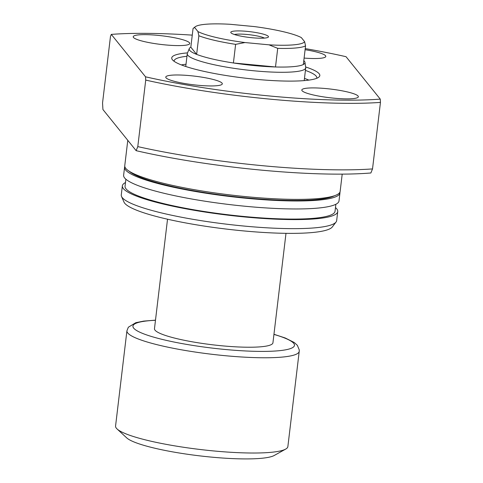 <?xml version="1.0" encoding="UTF-8"?>
<svg xmlns="http://www.w3.org/2000/svg" width="483" height="483" viewBox="0 0 483 483"><rect width="100%" height="100%" fill="white"/><g stroke="black" fill="none" stroke-linecap="round" stroke-linejoin="round"><path stroke-width="0.72" d="M252.198 37.752A18.982 2.904 -173.2 0 1 230.952 32.784A18.982 2.904 -173.2 0 1 247.042 31.365A18.982 2.904 -173.2 0 1 268.186 37.227A18.982 2.904 -173.2 0 1 252.198 37.752M264.412 38.091A16.271 2.487 6.8 0 0 247.097 34.48A16.271 2.487 6.8 0 0 234.412 34.516M303.801 60.647A58.292 8.911 6.8 0 1 304.96 62.373A58.292 8.911 6.8 0 1 303.336 64.517A58.292 8.911 -173.2 0 1 275.497 66.974L233.404 62.971A58.292 8.911 6.8 0 0 255 65.658A58.292 8.911 6.8 0 0 275.497 66.974L277.719 48.348L268.989 44.828L244.984 42.546L235.626 44.351A58.292 8.911 -173.2 0 1 198.863 35.754L197.927 31.546L194.613 27.44L193.049 28.551L190.827 47.177A58.292 8.911 6.8 0 0 189.294 48.584A58.292 8.911 6.8 0 0 196.641 54.38L198.863 35.754M304.96 62.373L305.715 67.493A59.651 9.123 -173.2 0 1 305.721 67.874A59.651 9.123 -173.2 0 1 254.595 70.85A59.651 9.123 -173.2 0 1 187.259 53.752A59.651 9.123 -173.2 0 1 187.356 53.378L189.294 48.584M285.99 233.331L272.937 342.809A59.651 9.123 -173.2 0 1 221.812 345.786A59.651 9.123 -173.2 0 1 154.475 328.681L167.529 219.204M299.225 351.34L287.868 446.594A86.765 13.264 -173.2 0 1 285.695 449.087A86.765 13.264 -173.2 0 1 213.498 450.923A86.765 13.264 -173.2 0 1 117.091 428.982A86.765 13.264 -173.2 0 1 115.564 426.048L126.92 330.795A86.765 13.264 -173.2 0 0 224.861 355.669A86.765 13.264 -173.2 0 0 299.225 351.34L299.261 349.94L297.371 345.339L294.213 342.471L285.218 337.985L273.958 334.278M285.695 449.087L274.241 455.475A75.922 11.61 -173.2 0 1 211.077 457.081A75.922 11.61 -173.2 0 1 126.715 437.882L117.091 428.982M303.336 64.517L305.558 45.891A58.292 8.911 -173.2 0 1 277.719 48.348M190.827 47.177L196.641 54.38A58.292 8.911 -173.2 0 0 233.404 62.971L235.626 44.351M197.927 31.546A55.581 8.501 6.8 0 0 244.984 42.546M268.989 44.828A55.581 8.501 6.8 0 0 304.628 41.683L305.558 45.891M194.613 27.44A55.581 8.501 6.8 0 1 195.253 26.752A55.581 8.501 6.8 0 1 230.252 24.295L254.257 26.571A55.581 8.501 6.8 0 1 301.314 37.577L304.628 41.683M305.636 66.962A74.563 11.399 -173.2 0 1 318.72 77.226A74.563 11.399 -173.2 0 1 255.912 79.303A74.563 11.399 -173.2 0 1 172.425 59.783A74.563 11.399 -173.2 0 1 187.555 52.882M186.957 56.27A71.852 10.988 6.8 0 0 174.121 60.906A71.852 10.988 6.8 0 0 174.121 61.305M186.009 64.251A71.852 10.988 6.8 0 0 181.324 64.903M326.212 88.594A28.467 4.353 6.8 0 0 301.815 90.019A28.467 4.353 6.8 0 0 333.946 98.182A28.467 4.353 6.8 0 0 358.35 96.757A28.467 4.353 6.8 0 0 326.212 88.594M157.615 35.331A28.467 4.353 6.8 0 0 133.217 36.75A28.467 4.353 6.8 0 0 165.349 44.913A28.467 4.353 6.8 0 0 189.753 43.494A28.467 4.353 6.8 0 0 157.615 35.331M190.175 75.668A28.467 4.353 6.8 0 0 165.772 77.093A28.467 4.353 6.8 0 0 197.909 85.256A28.467 4.353 6.8 0 0 222.313 83.831A28.467 4.353 6.8 0 0 190.175 75.668M127.784 140.33L124.765 165.663A108.458 16.579 6.8 0 0 247.187 196.756A108.458 16.579 6.8 0 0 340.153 191.346L342.205 174.128M129.239 171.254A105.747 16.168 6.8 0 0 246.632 197.897A105.747 16.168 6.8 0 0 334.49 195.73M124.795 166.472A108.458 16.579 6.8 0 0 124.578 167.257L123.624 175.238A108.458 16.579 6.8 0 0 246.046 206.338A108.458 16.579 6.8 0 0 339.006 200.922L339.96 192.94A108.458 16.579 6.8 0 0 339.929 192.125M124.578 167.257A108.458 16.579 6.8 0 0 247 198.35A108.458 16.579 6.8 0 0 339.96 192.94M125.882 179.217L125.049 186.203A105.747 16.168 6.8 0 0 244.41 216.523A105.747 16.168 6.8 0 0 335.045 211.246L335.878 204.261M125.483 182.544A108.458 16.579 6.8 0 0 122.356 185.883L121.275 194.927A108.458 16.579 6.8 0 0 121.529 196.448A108.458 16.579 6.8 0 0 243.698 226.026A108.458 16.579 6.8 0 0 336.053 222.029A108.458 16.579 6.8 0 0 336.663 220.61L337.738 211.566A108.458 16.579 6.8 0 0 335.486 207.587M122.356 185.883A108.458 16.579 6.8 0 0 244.778 216.976A108.458 16.579 6.8 0 0 337.738 211.566M121.529 196.448L123.998 202.099A105.324 16.102 6.8 0 0 242.641 230.82A105.324 16.102 6.8 0 0 332.328 226.938L336.053 222.029M192.264 35.132A173.53 26.529 6.8 0 0 111.295 34.396L145.534 76.815A173.53 26.529 6.8 0 0 380.266 99.118L380.453 102.402L372.52 168.917L370.872 172.98A170.819 26.118 6.8 0 1 260.102 170.004A170.819 26.118 6.8 0 1 136.14 150.678L102.927 109.526L102.547 102.945L110.48 36.43L111.295 34.396M145.534 76.815L145.721 80.1L137.788 146.615A176.241 26.945 6.8 0 0 261.472 165.597A176.241 26.945 6.8 0 0 372.52 168.917M145.721 80.1A176.241 26.945 6.8 0 0 269.405 99.081A176.241 26.945 6.8 0 0 380.453 102.402M137.788 146.615L136.14 150.678M380.266 99.118L346.033 56.698A173.53 26.529 6.8 0 0 305.238 48.602M304.109 58.075A28.467 4.353 6.8 0 0 325.796 56.414A28.467 4.353 6.8 0 0 305.105 49.707M316.721 78.306A71.852 10.988 6.8 0 0 316.812 77.92A71.852 10.988 6.8 0 0 305.419 70.397M308.866 80.112A71.852 10.988 6.8 0 0 304.471 78.379M273.939 334.417A81.343 12.437 -173.2 0 1 289.534 348.895A81.343 12.437 -173.2 0 1 224.758 349.438A81.343 12.437 -173.2 0 1 141.724 333.053A81.343 12.437 -173.2 0 1 155.478 320.289M305.721 67.874L304.205 80.607M155.496 320.157L143.686 321.104L135.795 322.698L128.345 327.226L126.92 330.795M187.259 53.752L185.744 66.485M195.253 26.752L193.749 27.905"/></g></svg>
